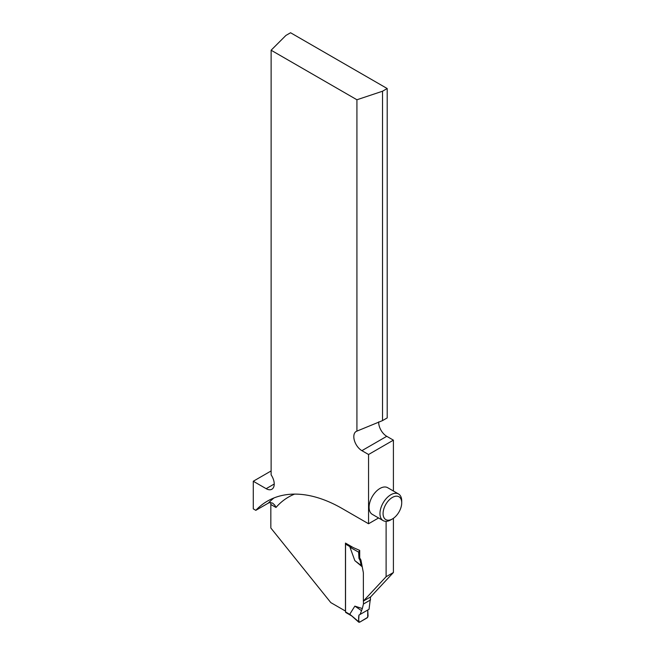 <?xml version="1.0" encoding="UTF-8"?>
<svg xmlns="http://www.w3.org/2000/svg" width="655" height="655" viewBox="0 0 655 655"><rect width="100%" height="100%" fill="white"/><g stroke="black" fill="none" stroke-linecap="round" stroke-linejoin="round"><path stroke-width="0.98" d="M345.774 543.257A1.318 0.761 120 0 0 345.537 544.108L345.537 611.926A1.318 0.761 120 0 0 345.815 612.523L351.768 615.962M351.145 615.372L358.629 621.636L358.956 615.094L360.119 614.423L362.33 608.552L354.854 606.129L349.966 613.915M363.451 601.036L363.451 604.016L362.33 608.552M362.223 566.78L354.854 560.655L349.966 547.22L350.556 547.007L345.537 544.108M352.194 546.958L350.556 547.007M370.591 596.91L369.043 609.273L360.119 614.423M363.451 604.016L370.591 599.89M358.531 549.889L359.701 550.396L359.701 557.896L360.93 560.025L360.119 560.5L361.208 565.478L362.215 566.722M361.208 565.478L354.854 560.655M359.701 557.896L358.956 558.322L358.629 552.157L349.966 547.22M358.956 558.322L360.119 560.5M359.562 550.478L358.629 552.157M361.208 610.419L354.854 606.129M359.562 622.242L358.629 621.636L359.562 622.242L367.136 617.861L368.069 616.191L367.75 610.018L358.956 615.094C358.351 618.443 358.547 620.817 359.562 622.242L367.676 617.362L367.75 610.018L358.956 615.094M378.574 517.966L368.552 523.754L368.552 454.505L393.409 440.152L393.409 491.013M386.106 521.331L386.106 576.719L393.409 572.503L370.673 596.869L363.369 601.085L386.106 576.719M393.409 518.31L393.409 572.503M392.394 518.957L390.847 519.857A15.376 8.883 -60 0 1 383.15 520.619L372.277 514.339A15.376 8.883 -60 0 1 369.092 507.298A15.376 8.883 -60 0 1 375.806 491.815A15.376 8.883 -60 0 1 387.662 487.697L398.535 493.976A15.376 8.883 -60 0 1 401.72 501.018L401.72 502.811A13.182 7.614 -60 0 1 392.394 518.957A13.182 7.614 -60 0 1 383.077 513.577A13.182 7.614 -60 0 1 392.394 497.432A13.182 7.614 -60 0 1 401.72 502.811M368.552 523.754L342.139 508.509A149.405 86.263 -120 0 0 267.436 501.108A149.405 86.263 -120 0 0 255.818 510.335L253.28 508.869L253.28 481.245L271.121 470.945M356.926 99.765L271.121 50.222L285.907 35.444L290.566 32.75L387.195 88.531L382.528 91.225L356.926 99.765L356.926 431.113A11.422 6.599 -120 0 0 356.181 431.44A11.422 6.599 -120 0 0 354.429 440.594A11.422 6.599 -120 0 0 361.896 450.665L368.552 454.505M271.121 50.222L271.121 474.867A11.422 6.599 60 0 1 271.866 489.244A11.422 6.599 60 0 1 266.151 488.679L253.28 481.245M387.195 88.531L387.195 417.915L382.528 420.6L356.926 431.113M393.409 440.152L386.753 436.312A11.422 6.599 60 0 1 378.68 421.894M273.995 497.939A149.405 86.263 -120 0 0 268.403 503.073L255.818 510.335M270.466 502.524A7.033 4.061 -60 0 1 270.834 504.481L270.834 528.004L330.808 602.608L345.463 611.066L345.463 543.077L353.373 547.645L359.701 550.396M360.93 560.025L363.369 572.74L363.369 601.085M268.403 503.073L270.032 502.541L272.677 503.163L274.846 505.226L275.992 507.453A142.372 82.203 60 0 1 294.578 494.116M382.528 91.225L382.528 420.6M383.15 520.619A15.376 8.883 -60 0 1 379.965 513.577A15.376 8.883 -60 0 1 386.679 498.095A15.376 8.883 -60 0 1 398.535 493.976M350.556 614.816L345.537 611.926M386.753 436.312L361.896 450.665M270.834 504.481L275.992 507.453M274.232 484.012L266.151 488.679M358.834 622.25L351.17 615.43"/></g></svg>
